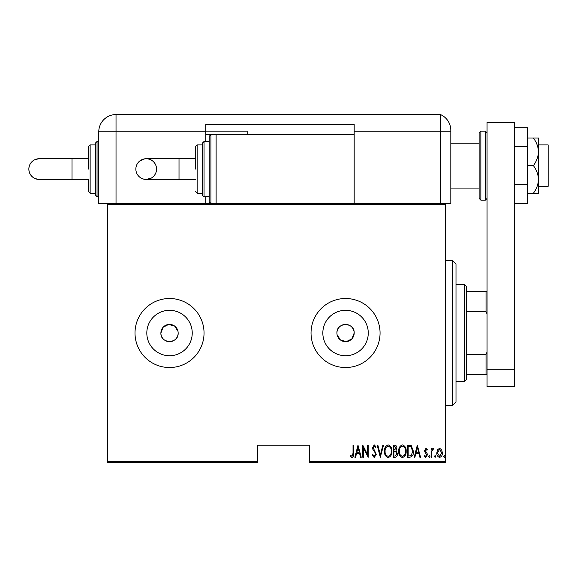 <?xml version="1.0" encoding="UTF-8"?>
<svg xmlns="http://www.w3.org/2000/svg" width="577" height="577" viewBox="0 0 577 577"><rect width="100%" height="100%" fill="white"/><g stroke="black" fill="none" stroke-linecap="round" stroke-linejoin="round"><path stroke-width="0.87" d="M178.156 333.023A8.626 8.626 0 0 0 169.53 324.397A8.626 8.626 0 0 0 160.896 333.023C160.363 344.152 178.69 344.159 178.156 333.023A8.626 8.626 0 0 1 169.53 341.649A8.626 8.626 0 0 1 160.896 333.023L163.14 327.224L168.686 324.433L174.672 326.092L177.99 331.342M337.091 334.703L340.408 339.954L346.395 341.613L351.948 338.814L354.177 333.023A8.626 8.626 0 0 0 345.551 324.397A8.626 8.626 0 0 0 336.925 333.023A8.626 8.626 0 0 0 345.551 341.649A8.626 8.626 0 0 0 354.177 333.023C354.718 321.908 336.398 321.872 336.925 333.023M368.263 333.023A22.712 22.712 0 0 0 345.551 310.311A22.712 22.712 0 0 0 322.839 333.023A22.712 22.712 0 0 0 345.551 355.735A22.712 22.712 0 0 0 368.263 333.023M192.235 333.023A22.712 22.712 0 0 0 169.53 310.311A22.712 22.712 0 0 0 146.818 333.023A22.712 22.712 0 0 0 169.53 355.735A22.712 22.712 0 0 0 192.235 333.023M204.042 333.023A34.512 34.512 0 0 0 169.53 298.511A34.512 34.512 0 0 0 135.011 333.023A34.512 34.512 0 0 0 169.53 367.535A34.512 34.512 0 0 0 204.042 333.023M380.063 333.023A34.512 34.512 0 0 0 345.551 298.511A34.512 34.512 0 0 0 311.039 333.023A34.512 34.512 0 0 0 345.551 367.535A34.512 34.512 0 0 0 380.063 333.023M445.646 461.42L445.646 462.451L309.308 462.451L309.308 461.42L445.646 461.42L445.646 204.633L107.401 204.633L107.401 203.594L445.646 203.594L445.646 204.633M107.401 461.42L257.537 461.42L257.537 462.451L107.401 462.451L107.401 204.633M437.554 449.757L439.602 448.293L441.65 449.75L442.393 452.887C442.523 455.203 441.593 456.717 439.602 457.431C437.611 456.724 436.681 455.21 436.818 452.887L437.554 449.757M431.084 457.272L431.084 448.444L431.704 448.444L431.704 449.75L433.103 448.293L433.716 448.596L431.834 451.279L431.704 457.272L431.084 457.272M425.963 448.293L427.369 449.548L426.93 450.305L425.941 449.375L425.199 450.565L427.117 453.515L427.369 454.878L425.797 457.431L424.268 456.234L424.694 455.419L425.783 456.349L426.749 454.928L424.823 451.971L424.578 450.608L425.963 448.293M409.771 457.272L407.542 457.272L407.542 445.192L411.271 445.632L413.428 451.387C413.723 454.568 412.497 456.53 409.771 457.272M393.298 457.272L393.298 445.192L394.654 445.192C396.226 445.451 396.962 446.454 396.861 448.192L396.06 450.76L397.474 453.847C397.582 455.671 396.825 456.818 395.209 457.272L393.298 457.272M380.286 457.272L377.192 445.192L377.863 445.192L380.366 454.95L382.861 445.192L383.539 445.192L380.286 457.272M363.402 457.272L362.789 457.272L362.789 445.192L367.585 454.719L367.585 445.192L368.205 445.192L368.205 457.272L363.402 447.774L363.402 457.272M353.03 453.233L353.03 445.192L353.651 445.192L353.651 453.349C354.011 455.332 353.456 456.739 351.977 457.583L350.239 456.191L350.621 455.26L352.02 456.349L353.03 453.233M309.308 461.42L309.308 445.192L257.537 445.192L257.537 461.42M357.985 445.192L361.238 457.272L360.56 457.272L359.572 453.407L356.557 453.407L355.562 457.272L354.884 457.272L357.985 445.192M374.235 457.583L372.078 454.943L372.684 454.33L374.249 456.349L375.641 454.301L375.389 453.111L372.937 449.541L372.54 447.702L374.257 444.889L376.103 446.93L375.526 447.673L374.177 446.122L373.16 447.651L376.262 454.315L374.235 457.583M384.47 451.286C384.26 448.12 385.479 445.985 388.141 444.889C390.86 445.913 392.115 448.033 391.898 451.228C392.108 454.402 390.874 456.515 388.198 457.583C385.515 456.544 384.268 454.445 384.47 451.286M398.714 451.286C398.505 448.12 399.731 445.985 402.385 444.889C405.112 445.913 406.367 448.033 406.15 451.228C406.359 454.402 405.126 456.515 402.443 457.583C399.76 456.544 398.519 454.445 398.714 451.286M417.301 445.192L420.554 457.272L419.876 457.272L418.888 453.407L415.873 453.407L414.877 457.272L414.207 457.272L417.301 445.192M428.761 456.421L429.382 455.419L430.002 456.421L429.382 457.431L428.761 456.421M434.488 456.421L435.108 455.419L435.729 456.421L435.108 457.431L434.488 456.421M443.785 456.421L444.405 455.419L445.026 456.421L444.405 457.431L443.785 456.421M359.255 452.166L358.065 447.521L356.874 452.166L359.255 452.166M391.285 451.228C391.43 448.654 390.391 446.951 388.17 446.122C385.955 446.98 384.931 448.697 385.09 451.286C384.938 453.847 385.97 455.534 388.17 456.349C390.405 455.534 391.444 453.825 391.285 451.228M394.762 446.432L393.918 446.432L393.918 450.305L396.24 448.214L394.762 446.432M394.329 451.546L393.918 451.546L393.918 456.039L394.834 456.039L396.861 453.847L395.634 451.69L394.329 451.546M405.53 451.228C405.681 448.654 404.643 446.951 402.421 446.122C400.207 446.98 399.176 448.697 399.334 451.286C399.19 453.847 400.214 455.534 402.421 456.349C404.657 455.534 405.696 453.825 405.53 451.228M408.163 446.432L408.163 456.039L411.069 455.729L412.807 451.387L410.903 446.771L408.163 446.432M418.57 452.166L417.38 447.521L416.19 452.166L418.57 452.166M441.773 452.895L439.602 449.375L437.431 452.895L439.602 456.349L441.773 452.895M452.548 260.544L455.996 263.992L455.996 402.054L452.548 405.501L452.548 260.544L445.646 260.544M464.622 284.706L466.353 286.43L466.353 379.616L464.622 381.347L464.622 284.706L455.996 284.706M466.353 291.609L487.06 291.609M466.353 354.372L486.022 354.372L487.06 352.006M487.06 314.047L486.022 311.681L486.022 291.609M466.353 311.681L486.022 311.681M487.06 374.444L486.022 374.444L486.022 354.372M466.353 374.444L486.022 374.444M538.485 144.921L548.15 144.921L548.15 186.335L538.485 186.335M479.119 165.628L479.119 132.84L480.85 131.116L480.85 200.147L479.119 198.416L479.119 165.628M487.06 386.518L487.06 122.483L514.67 122.483L514.67 386.518L487.06 386.518M487.06 369.266L514.67 369.266M514.67 146.695L527.443 146.695L527.443 127.769L514.67 127.769M527.443 146.695L527.443 184.561L514.67 184.561M527.443 184.561L527.443 203.493L514.67 203.493M533.393 138.018C536.545 142.238 538.24 146.839 538.485 151.823L538.485 138.018L527.443 138.018M533.393 165.628C536.538 169.826 538.233 174.427 538.485 179.433L538.485 151.823C538.24 156.807 536.545 161.409 533.393 165.628L527.443 165.628M533.393 193.237L538.485 193.237L538.485 179.433C538.24 184.416 536.545 189.018 533.393 193.237L527.443 193.237M107.401 203.594L98.775 203.594L98.775 131.808A17.26 17.26 0 0 1 116.027 114.549L440.467 114.549L440.467 131.808L450.817 131.808L450.817 130.366L450.817 203.594L445.646 203.594M450.817 130.366A17.26 17.26 0 0 0 450.5 127.07A17.26 17.26 0 0 1 450.817 130.366C450.168 124.481 450.168 124.481 450.817 130.366C450.168 124.481 450.168 124.481 450.817 130.366A17.26 17.26 0 0 0 440.467 114.549L440.467 203.594L440.467 131.808L354.177 131.808L354.177 124.214L205.765 124.214L205.765 141.466L209.22 141.466L209.22 136.295L209.22 169.083L209.22 141.466L204.042 141.466L204.042 196.692L209.22 196.692L209.22 201.871L209.22 169.083L209.22 196.692M440.467 114.549A17.26 17.26 0 0 1 450.5 127.063A17.26 17.26 0 0 0 440.467 114.549M205.765 196.692L205.765 203.594M205.765 124.899L354.177 124.899M205.765 131.116L247.187 131.116L247.187 134.564M354.177 203.594L354.177 131.808M195.415 169.083L195.415 146.645L195.415 158.725L146.197 158.725L144.683 158.841L139.937 160.832C137.29 162.945 135.92 165.693 135.847 169.083A10.357 10.357 -90 0 1 146.197 158.725A10.357 10.357 -90 0 1 156.555 169.083A10.357 10.357 -90 0 1 146.197 179.433A10.357 10.357 -90 0 1 135.847 169.083C135.927 172.487 137.304 175.249 139.98 177.363C142.122 179.454 147.582 179.57 146.197 179.433L151.239 178.127C154.665 176.028 156.432 173.013 156.555 169.083C156.475 165.671 155.09 162.909 152.415 160.803C150.28 158.704 144.813 158.588 146.197 158.725M195.415 179.433L146.197 179.433M202.318 169.083L202.318 143.197L202.318 144.921L197.139 144.921L197.139 193.237L202.318 193.237L202.318 194.968L202.318 169.083M354.177 134.564L216.123 134.564L216.123 203.594M39.207 179.433L35.24 178.646C31.187 176.742 29.052 173.554 28.85 169.083C29.052 164.604 31.187 161.416 35.24 159.512L39.207 158.725A10.357 10.357 -90 0 0 28.85 169.083A10.357 10.357 -90 0 0 39.207 179.433L88.418 179.433L88.418 191.514L88.418 179.433M88.418 158.725L72.017 158.725L72.017 179.433M95.32 194.968L95.32 143.197L97.044 141.466L97.044 196.692L95.32 194.968M205.765 134.564L216.123 134.564L210.944 134.564L210.944 203.594L209.22 201.871M88.418 169.083L88.418 146.645L90.142 144.921L90.142 193.237L88.418 191.514M480.85 200.147L485.336 200.147L485.336 131.116L487.06 132.84M205.765 131.808L116.027 131.808L116.027 203.594M116.027 114.549L116.027 131.808L98.775 131.808M179.014 158.725L179.014 179.433M452.548 405.501L445.646 405.501M464.622 381.347L455.996 381.347M479.119 143.197L450.817 143.197M479.119 188.066L450.817 188.066M485.336 131.116L480.85 131.116M485.336 200.147L487.06 198.416M210.944 134.564L209.22 136.295M204.042 141.466L202.318 143.197M197.139 144.921L195.415 146.645M197.139 193.237L195.415 191.514M204.042 196.692C203.616 197.038 203.046 196.461 202.318 194.968M90.142 193.237L95.32 193.237M97.044 196.692L98.775 196.692M97.044 141.466L98.775 141.466M90.142 144.921L95.32 144.921M72.017 158.725L39.207 158.725"/></g></svg>
